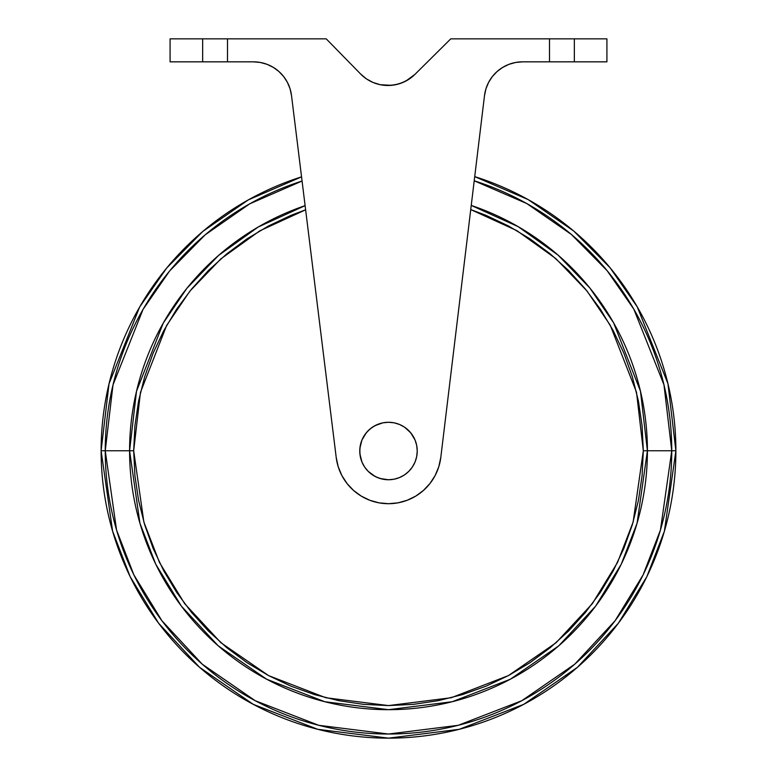 <?xml version="1.0" encoding="UTF-8"?>
<svg xmlns="http://www.w3.org/2000/svg" width="777" height="777" viewBox="0 0 777 777"><rect width="100%" height="100%" fill="white"/><g stroke="black" fill="none" stroke-linecap="round" stroke-linejoin="round"><path stroke-width="1.17" d="M101.117 450.767A287.383 287.383 0 0 1 301.554 176.855L248.271 199.922L202.914 231.342L166.696 268.036L139.598 307.109L109.023 383.809L101.117 450.767L105.245 450.767L113.005 384.887L143.026 309.431L169.619 270.969L205.186 234.829L249.718 203.836L302.068 181.022A283.255 283.255 0 0 0 105.245 450.767L129.584 450.767A258.916 258.916 0 0 1 305.108 205.643L258.285 226.971L218.57 255.419L186.907 288.286L163.238 323.115L136.509 391.258L129.584 450.767L133.683 450.767L143.881 522.115L159.45 562.422L184.654 603.651L220.95 642.754L268.589 675.601L325.777 697.736L388.5 705.584L451.223 697.736L508.411 675.601L556.05 642.754L592.346 603.651L617.55 562.422L633.119 522.115L643.317 450.767L675.883 450.767L667.948 383.692L637.257 306.857L610.052 267.725L573.688 231.002L528.166 199.602L474.718 176.622A287.383 287.383 0 0 1 675.883 450.767L671.755 450.767A283.255 283.255 0 0 0 474.213 180.788L526.728 203.525L571.425 234.499L607.128 270.668L633.828 309.178L663.966 384.78L671.755 450.767L647.416 450.767L637.062 523.261L621.241 564.228L595.638 606.118L558.75 645.842L510.343 679.224L452.233 701.718L388.5 709.683L324.767 701.718L266.657 679.224L218.25 645.842L181.362 606.118L155.759 564.228L139.938 523.261L129.584 450.767L105.245 450.767A283.255 283.255 0 0 0 388.5 734.022A283.255 283.255 0 0 0 671.755 450.767L660.431 530.079L643.113 574.893L615.102 620.726L574.747 664.18L521.794 700.699L458.226 725.31L388.5 734.022L318.774 725.31L255.206 700.699L202.253 664.18L161.898 620.726L133.887 574.893L116.569 530.079L105.245 450.767L101.117 450.767L112.616 531.235L130.177 576.699L158.595 623.193L199.534 667.288L253.263 704.341L317.764 729.312L388.5 738.15L459.236 729.312L523.737 704.341L577.466 667.288L618.405 623.193L646.823 576.699L664.384 531.235L675.883 450.767A287.383 287.383 0 0 1 388.5 738.15A287.383 287.383 0 0 1 101.117 450.767M471.241 205.419A258.916 258.916 0 0 1 647.416 450.767L643.317 450.767L642.084 425.786L638.422 401.058L632.342 376.796L623.921 353.253L613.228 330.652L600.368 309.197L585.469 289.112L568.677 270.59L550.155 253.797L530.069 238.898L508.614 226.039L486.013 215.346L470.736 209.586L516.783 230.594L555.827 258.595L586.956 290.938L610.227 325.194L636.499 392.23L643.317 450.767L642.084 475.738L638.422 500.475L632.342 524.737L623.921 548.28L613.228 570.881L600.368 592.336L585.469 612.422L568.677 630.943L550.155 647.736L530.069 662.635L508.614 675.495L486.013 686.188L462.47 694.609L438.209 700.679L413.481 704.351L388.5 705.584L363.519 704.351L338.791 700.679L314.53 694.609L290.986 686.188L268.386 675.495L246.931 662.635L226.845 647.736L208.323 630.943L191.53 612.422L176.632 592.336L163.772 570.881L153.079 548.28L144.658 524.737L138.578 500.475L134.916 475.738L133.683 450.767L129.584 450.767A258.916 258.916 0 0 0 388.5 709.683A258.916 258.916 0 0 0 647.416 450.767L640.462 391.152L613.636 322.882L589.869 288.014L558.08 255.109L518.22 226.68L471.241 205.419M359.761 451.01A28.739 28.739 0 0 1 388.5 422.28A28.739 28.739 0 0 1 417.239 451.01L416.686 456.623L415.054 462.014L412.393 466.977L408.819 471.338L404.467 474.912L399.495 477.564L394.104 479.195L388.5 479.749L382.896 479.195L377.505 477.564L372.533 474.912L368.181 471.338L364.607 466.977L361.946 462.014L360.314 456.623L359.761 451.01L360.314 445.406L361.946 440.015L364.607 435.052L368.181 430.691L372.533 427.117L377.505 424.465L382.896 422.824L388.5 422.28L394.104 422.824L399.495 424.465L404.467 427.117L408.819 430.691L412.393 435.052L415.054 440.015L416.686 445.406L417.239 451.01L416.686 445.406L415.054 440.015L410.712 432.779L404.467 427.117L399.495 424.465L394.104 422.824L388.5 422.28L382.896 422.824L374.951 425.67L370.27 428.797L366.288 432.779L361.946 440.015L359.897 448.193L359.897 453.826L361.946 462.014L364.607 466.977L368.181 471.338L374.951 476.359L380.157 478.515L388.5 479.749L394.104 479.195L399.495 477.564L404.467 474.912L408.819 471.338L412.393 466.977L415.054 462.014L416.686 456.623L417.239 451.01A28.739 28.739 0 0 1 388.5 479.749A28.739 28.739 0 0 1 359.761 451.01M260.373 62.471L253.477 61.839L260.373 62.471L267.045 64.326L273.271 67.356L278.856 71.455L283.605 76.486L287.373 82.304L290.035 88.695L291.501 95.464L336.208 457.468L338.228 466.783L341.89 475.582L347.086 483.576L353.632 490.51L361.315 496.144L369.891 500.301L379.079 502.855L388.568 503.7L398.057 502.826L407.235 500.252L415.802 496.076L423.475 490.413L430.002 483.469L435.169 475.466L438.811 466.656L440.812 457.332L484.508 95.561L485.955 88.782L484.508 95.561A38.316 38.316 0 0 1 522.552 61.839L515.637 62.471L522.552 61.839L549.504 61.839L549.504 38.85L549.504 61.839L574.339 61.839L574.339 38.85L450.767 38.85L414.947 74.378L409.09 79.137L402.418 82.663L395.231 84.8M395.134 84.81L387.665 85.489L380.167 84.693L372.96 82.44L366.346 78.817L360.567 73.961L326.233 38.85L170.085 38.85L170.085 61.839L202.661 61.839L202.661 38.85L202.661 61.839L253.477 61.839A38.316 38.316 0 0 1 291.501 95.464L336.218 457.498M522.552 61.839L606.915 61.839L606.915 38.85L450.767 38.85L414.947 74.378L405.837 81.061L398.854 83.916L391.443 85.334L380.167 84.693L372.989 82.44M380.167 84.693L387.733 85.489M485.955 88.782L488.607 82.372L492.375 76.534L497.125 71.484L502.719 67.376L508.954 64.336L515.637 62.471M170.134 61.839L227.496 61.839L227.496 38.85L227.496 61.839L253.477 61.839M372.96 82.44L366.346 78.817L360.567 73.961L326.233 38.85L170.134 38.85M405.837 81.061L402.418 82.663M398.854 83.916L395.182 84.81M369.561 80.789L366.346 78.817M414.947 74.378A38.316 38.316 0 0 1 360.567 73.961M336.208 457.468A52.69 52.69 0 0 0 440.812 457.332L484.508 95.561M606.866 38.85L574.339 38.85L574.339 61.839L606.866 61.839M415.996 442.667L415.054 440.015M404.467 427.117L402.049 425.67M380.157 423.514L377.505 424.465M364.607 435.052L363.15 437.47M361.004 459.353L361.946 462.014M372.533 474.912L374.951 476.359M396.843 478.515L399.495 477.564M412.393 466.977L413.85 464.559M305.623 209.809L290.986 215.346L268.386 226.039L246.931 238.898L226.845 253.797L208.323 270.59L191.53 289.112L176.632 309.197L163.772 330.652L153.079 353.253L144.658 376.796L138.578 401.058L134.916 425.786L133.683 450.767L140.472 392.336L166.647 325.427L189.821 291.22L220.823 258.896L259.732 230.886L305.623 209.809"/></g></svg>
